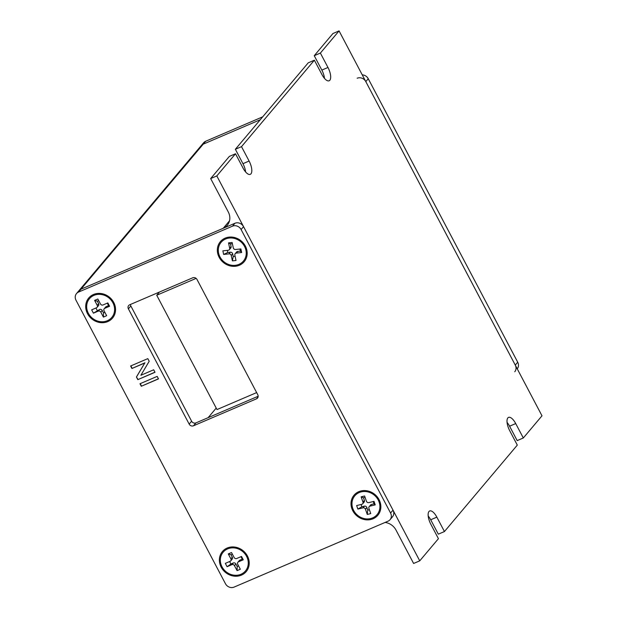 <?xml version="1.0" encoding="UTF-8"?>
<svg xmlns="http://www.w3.org/2000/svg" width="618" height="618" viewBox="0 0 618 618"><rect width="100%" height="100%" fill="white"/><g stroke="black" fill="none" stroke-linecap="round" stroke-linejoin="round"><path stroke-width="0.93" d="M205.678 141.252L78.532 292.082A6.62 5.948 -139.9 0 0 76.508 293.573L78.95 290.676A6.62 5.948 40.1 0 1 80.981 289.185A6.62 5.948 40.1 0 0 78.95 290.676L201.213 145.639A6.62 5.948 40.1 0 1 203.237 144.148A6.62 5.948 -139.9 0 0 201.213 145.639L203.654 142.743A6.62 5.948 40.1 0 1 205.678 141.252L262.712 116.833M362.248 74.863A6.62 5.948 40.1 0 1 368.243 78.71L517.714 362.202A6.62 5.948 40.1 0 1 517.227 368.822M203.237 144.148L260.271 119.73L203.237 144.148M368.243 78.71L365.802 81.607L515.273 365.099L517.714 362.202M514.755 371.758A6.62 5.948 -139.9 0 0 515.273 365.099M365.802 81.607A6.62 5.948 -139.9 0 0 357.181 78.231M225.13 238.146A15.566 13.975 40.1 0 1 247.185 253.596A15.566 13.975 40.1 0 1 224.481 263.322A15.566 13.975 40.1 0 1 225.13 238.146M93.488 294.508A15.566 13.975 40.1 0 1 115.551 309.958A15.566 13.975 40.1 0 1 92.847 319.684A15.566 13.975 40.1 0 1 93.488 294.508M358.795 491.681A15.566 13.975 40.1 0 1 380.858 507.131A15.566 13.975 40.1 0 1 358.154 516.849A15.566 13.975 40.1 0 1 358.795 491.681M227.161 548.042A15.566 13.975 40.1 0 1 249.224 563.492A15.566 13.975 40.1 0 1 226.52 573.21A15.566 13.975 40.1 0 1 227.161 548.042M130.46 304.458A3.314 2.974 -139.9 0 0 130.846 305.972L191.611 421.213A3.314 2.974 -139.9 0 0 195.914 422.897L193.473 425.794L256.509 398.811L258.085 396.941M193.473 425.794A3.314 2.974 40.1 0 1 189.17 424.11L191.611 421.213M130.846 305.972L128.405 308.869L189.17 424.11M128.405 308.869A3.314 2.974 40.1 0 1 129.68 304.79L192.708 277.806A3.314 2.974 40.1 0 1 197.018 279.49L257.776 394.732A3.314 2.974 40.1 0 1 256.509 398.811M78.532 292.082L232.484 226.165L234.925 223.268A6.62 5.948 40.1 0 1 243.538 226.644L393.009 510.136A6.62 5.948 40.1 0 1 392.5 516.795L390.058 519.692A6.62 5.948 -139.9 0 0 390.568 513.033L393.009 510.136M76.508 293.573A6.62 5.948 -139.9 0 0 75.999 300.232L225.462 583.724A6.62 5.948 -139.9 0 0 234.083 587.1L388.027 521.183A6.62 5.948 -139.9 0 0 390.058 519.692M243.538 226.644L241.097 229.541L390.568 513.033M241.097 229.541A6.62 5.948 -139.9 0 0 232.484 226.165M140.865 375.281L153.689 369.788L155.01 372.291L137.822 379.653L136.423 377.003L144.767 363.005L131.935 368.498L130.614 365.995L147.81 358.633L149.201 361.275L140.865 375.281M139.985 383.747L157.173 376.393L158.494 378.896L141.298 386.258L139.985 383.747M229.525 220.804L223.214 228.289L80.981 289.185L234.925 223.268M195.914 422.897L258.162 396.246M154.948 372.175L137.822 379.653M138.007 379.429L136.423 377.003M136.609 376.779L144.767 363.005M144.952 362.781L131.935 368.498M132.128 368.274L130.869 365.887M158.432 378.78L141.298 386.258M141.491 386.034L140.232 383.647M216.215 408.081L208.135 417.668M256.648 392.592L216.995 409.564L156.725 295.249L159.405 292.067M196.107 278.386L156.725 295.249M314.245 55.697L320.379 53.071L327.973 67.47L321.839 70.097L314.245 55.697L332.932 33.526L339.066 30.9L542.001 415.806L523.315 437.977L517.181 440.603L509.587 426.196A10.599 4.249 -113.2 0 0 507.069 422.418M223.214 228.289A13.248 11.896 -139.9 0 0 227.262 225.3A13.248 11.896 -139.9 0 0 228.289 211.989L210.668 178.563L216.81 175.937L419.746 560.843L413.612 563.469L395.991 530.051A13.248 11.896 -139.9 0 0 385.076 522.449M327.973 67.47A10.599 4.249 -113.2 0 1 329.139 80.78A10.599 4.249 -113.2 0 1 321.963 74.6L314.369 60.201L241.507 146.644L249.1 161.043A10.599 4.249 -113.2 0 1 250.267 174.353A10.599 4.249 -113.2 0 1 243.09 168.173L235.497 153.774L216.81 175.937M314.369 60.201L308.235 62.827L235.365 149.27L241.507 146.644M523.315 437.977L515.721 423.569A10.599 4.249 -113.2 0 0 508.544 417.389A10.599 4.249 -113.2 0 0 509.711 430.7L517.305 445.107L444.442 531.55L438.309 534.176L430.707 519.769A10.599 4.249 -113.2 0 0 428.189 515.991M235.497 153.774L229.355 156.4L210.668 178.563M321.839 70.097A10.599 4.249 -113.2 0 1 324.481 78.386M235.365 149.27L242.959 163.677A10.599 4.249 -113.2 0 1 245.609 171.958M339.066 30.9L320.379 53.071M419.746 560.843L438.432 538.68L430.839 524.273A10.599 4.249 -113.2 0 1 429.672 510.962A10.599 4.249 -113.2 0 1 436.849 517.142L444.442 531.55M235.203 265.331A14.569 13.086 40.1 0 1 220.479 257.799A14.569 13.086 40.1 0 1 221.128 242.295A14.569 13.086 40.1 0 1 240.696 241.684A14.569 13.086 40.1 0 1 243.407 261.082A14.569 13.086 40.1 0 1 235.203 265.331M241.653 252.53L236.315 253.094A1.985 1.784 -139.9 0 0 234.855 255.157L236.006 260.487L232.399 260.873L231.256 255.535A1.985 1.784 -139.9 0 0 228.992 253.874L223.646 254.446L222.874 250.846L228.212 250.275A1.985 1.784 -139.9 0 0 229.68 248.22L228.529 242.882L232.129 242.503L233.28 247.833A1.985 1.784 -139.9 0 0 235.543 249.502L240.881 248.93L241.653 252.53L240.379 251.147L237.721 251.426L236.315 253.094M229.68 248.22L231.086 246.551L230.514 243.901L228.529 242.882M230.514 243.901L232.391 243.701M239.923 249.031L240.379 251.147M235.103 256.315L233.233 256.516L232.399 260.873M233.233 256.516L232.662 253.867L231.256 255.535M228.992 253.874L230.398 252.206L227.748 252.484L223.646 254.446M227.748 252.484L227.293 250.375M231.086 246.551A1.985 1.784 40.1 0 1 230.746 248.027L229.332 249.695M230.398 252.206A1.985 1.784 40.1 0 1 232.662 253.867M235.195 253.674L236.609 252.005A1.985 1.784 40.1 0 1 237.721 251.426M370.591 518.572A14.569 13.086 40.1 0 1 354.655 512.098A14.569 13.086 40.1 0 1 354.794 495.829A14.569 13.086 40.1 0 1 374.369 495.211A14.569 13.086 40.1 0 1 377.08 514.609A14.569 13.086 40.1 0 1 370.591 518.572M375.234 504.883L370.082 506.127A1.985 1.784 -139.9 0 0 368.923 508.382L370.738 513.597L367.27 514.439L365.447 509.217A1.985 1.784 -139.9 0 0 363.021 507.834L357.868 509.07L356.64 505.555L361.793 504.311A1.985 1.784 -139.9 0 0 362.951 502.055L361.136 496.841L364.605 495.999L366.428 501.221A1.985 1.784 -139.9 0 0 368.861 502.604L374.006 501.368L375.234 504.883L374.052 503.84L371.495 504.458L370.082 506.127M362.951 502.055L364.357 500.387L363.461 497.799L361.136 496.841M363.461 497.799L365.091 497.397M373.249 501.546L374.052 503.84M369.394 509.742L367.764 510.136L367.27 514.439M367.764 510.136L366.86 507.548L365.447 509.217M363.021 507.834L364.427 506.157L361.87 506.775L357.868 509.07M361.87 506.775L361.066 504.481M364.357 500.387A1.985 1.784 40.1 0 1 364.087 502.102L362.673 503.77M364.427 506.157A1.985 1.784 40.1 0 1 366.86 507.548M369.201 506.667L370.607 504.991A1.985 1.784 40.1 0 1 371.495 504.458M107.316 320.727A14.569 13.086 40.1 0 1 90.043 315.852A14.569 13.086 40.1 0 1 89.486 298.656A14.569 13.086 40.1 0 1 109.062 298.046A14.569 13.086 40.1 0 1 111.773 317.443A14.569 13.086 40.1 0 1 107.316 320.727M109.595 306.258L104.797 308.312A1.985 1.784 -139.9 0 0 104.04 310.754L106.651 315.713L103.415 317.096L100.804 312.144A1.985 1.784 -139.9 0 0 98.216 311.132L93.418 313.179L91.657 309.842L96.454 307.787A1.985 1.784 -139.9 0 0 97.219 305.338L94.608 300.387L97.845 299.004L100.456 303.956A1.985 1.784 -139.9 0 0 103.036 304.968L107.833 302.913L109.595 306.258L108.59 305.624L106.211 306.644L104.797 308.312M97.219 305.338L98.625 303.67L97.327 301.213L94.608 300.387M97.327 301.213L98.695 300.626M107.285 303.152L108.59 305.624M104.875 312.345L103.507 312.932L103.415 317.096M103.507 312.932L102.209 310.468L100.804 312.144M98.216 311.132L99.629 309.456L93.418 313.179M97.242 310.475L95.944 308.003M98.625 303.67A1.985 1.784 40.1 0 1 98.471 305.671L97.065 307.339M99.629 309.456A1.985 1.784 40.1 0 1 102.209 310.468M104.195 308.761L105.601 307.092A1.985 1.784 40.1 0 1 106.211 306.644M240.981 574.253A14.569 13.086 40.1 0 1 223.708 569.387A14.569 13.086 40.1 0 1 223.16 552.191A14.569 13.086 40.1 0 1 242.735 551.573A14.569 13.086 40.1 0 1 245.439 570.97A14.569 13.086 40.1 0 1 240.981 574.253M243.268 559.784L238.471 561.839A1.985 1.784 -139.9 0 0 237.714 564.288L240.325 569.24L237.088 570.63L234.477 565.671A1.985 1.784 -139.9 0 0 231.889 564.659L227.092 566.714L225.331 563.369L230.128 561.322A1.985 1.784 -139.9 0 0 230.893 558.873L228.281 553.921L231.511 552.531L234.129 557.49A1.985 1.784 -139.9 0 0 236.709 558.502L241.507 556.447L243.268 559.784L242.264 559.151L239.884 560.171L238.471 561.839M230.893 558.873L232.298 557.204L231.001 554.74L228.281 553.921M231.001 554.74L232.368 554.153M240.958 556.679L242.264 559.151M238.548 565.879L237.181 566.459L237.088 570.63M237.181 566.459L235.883 564.002L234.477 565.671M231.889 564.659L233.303 562.99L230.916 564.01L227.092 566.714M230.916 564.01L229.618 561.538M232.298 557.204A1.985 1.784 40.1 0 1 232.144 559.197L230.738 560.874M233.303 562.99A1.985 1.784 40.1 0 1 235.883 564.002M237.868 562.287L239.274 560.619A1.985 1.784 40.1 0 1 239.884 560.171M249.1 161.043L242.959 163.677M515.721 423.569L509.587 426.196M436.849 517.142L430.707 519.769"/></g></svg>
